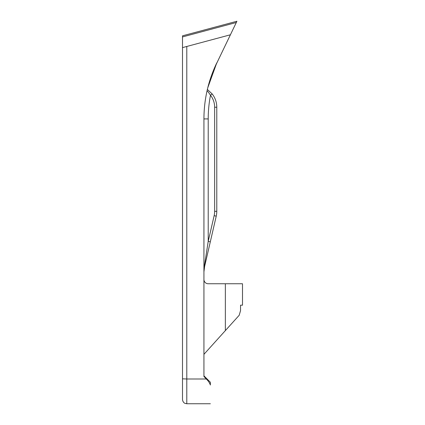 <?xml version="1.0" encoding="UTF-8"?>
<svg xmlns="http://www.w3.org/2000/svg" width="425" height="425" viewBox="0 0 425 425"><rect width="100%" height="100%" fill="white"/><g stroke="black" fill="none" stroke-linecap="round" stroke-linejoin="round"><path stroke-width="0.64" d="M203.931 279.469A4.287 4.287 180 0 0 208.213 283.751L242.5 283.751L242.5 305.182L242.5 283.751L225.356 283.751L225.356 330.602L203.931 354.344M240.545 310.579L240.545 305.182L240.545 310.579L239.211 315.249L225.356 330.602M240.545 305.182L242.5 305.182M207.735 87.858L216.75 62.943C208.277 80.638 204.005 99.296 203.931 118.915L203.931 376.438L206.268 378.994C208.33 380.938 209.69 382.941 210.359 385.013L210.359 382.256L203.931 375.838L203.931 367.737M230.366 34.792L182.5 47.616L182.5 36.927L236.305 22.509L214.391 68.106M236.305 22.509L236.911 21.25L182.5 35.828L182.5 36.927M204.606 266.528L203.931 271.899L204.478 267.075L216.235 216.144L210.301 241.852L208.213 241.368L204.329 266.597A2.141 0.93 13 0 1 204.478 267.075L210.301 241.852M212.165 93.93L207.352 89.457L207.012 90.939C207.485 90.955 208.643 92.395 210.487 95.258A19.284 19.284 0 0 1 214.641 107.222L216.787 107.222A21.431 21.431 0 0 0 212.165 93.93L210.487 95.258A124.281 124.281 0 0 0 208.213 118.915L203.931 118.915M214.641 107.222L214.641 211.326A19.284 19.284 0 0 1 214.147 215.661L216.235 216.144A21.431 21.431 0 0 0 216.787 211.326L216.787 107.222M204.329 266.597L203.931 271.83M210.359 382.824L210.359 385.013M206.268 378.994L186.788 378.994L186.788 403.75L184.902 403.314C184.955 403.405 182.771 402.496 182.5 399.463L182.5 378.824L186.788 378.994L182.5 378.829L182.5 47.616L182.5 378.818M210.784 283.751L235.641 283.751L210.784 283.751A2.141 2.141 0 0 1 210.816 283.751L235.615 283.751M214.641 211.326L216.787 211.326M214.147 215.661L208.213 241.368L208.213 118.915M186.788 378.994L186.788 46.468M210.359 382.256L203.931 375.828M186.788 403.75L210.359 403.75"/></g></svg>
